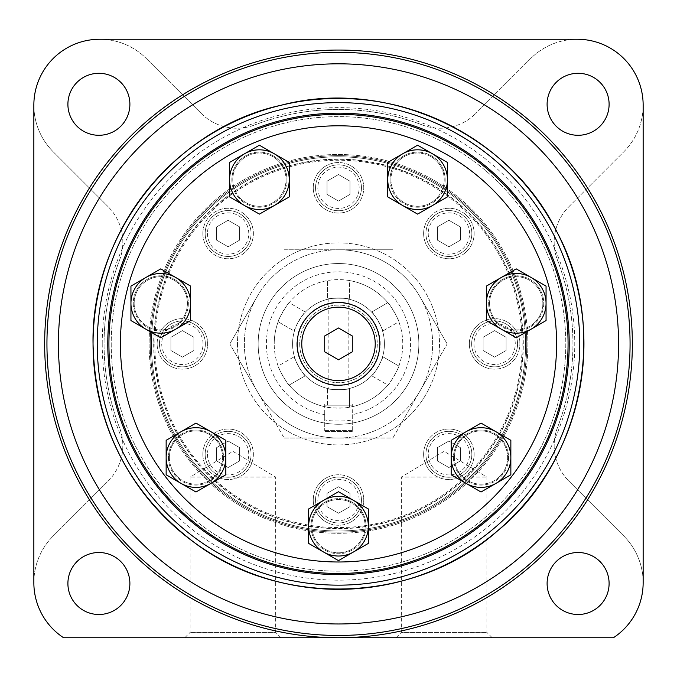 <?xml version="1.0" encoding="UTF-8"?>
<svg xmlns="http://www.w3.org/2000/svg" width="677" height="677" viewBox="0 0 677 677"><rect width="100%" height="100%" fill="white"/><g stroke="black" fill="none" stroke-linecap="round" stroke-linejoin="round"><path stroke-width="0.51" stroke-dasharray="3.38 2.54" d="M184.787 637.751L190.127 632.42L190.127 477.048L232.896 451.347L275.666 477.048L190.127 477.048L275.666 477.048L275.666 632.42L190.127 632.42L275.666 632.42L281.006 637.751L184.787 637.751L281.006 637.751M153.687 343.899A184.813 184.813 0 0 0 430.902 503.942A184.813 184.813 0 0 0 430.902 183.848A184.813 184.813 0 0 0 153.687 343.899M313.248 500.007A25.252 25.252 0 0 0 351.126 521.874A25.252 25.252 0 0 0 351.126 478.14A25.252 25.252 0 0 0 313.248 500.007A25.252 25.252 0 0 0 351.126 521.874A25.252 25.252 0 0 0 351.126 478.14A25.252 25.252 0 0 0 313.248 500.007M258.149 343.899A80.351 80.351 0 0 0 378.68 413.486A80.351 80.351 0 0 0 378.68 274.312A80.351 80.351 0 0 0 258.149 343.899A80.351 80.351 0 0 0 378.68 413.486A80.351 80.351 0 0 0 378.68 274.312A80.351 80.351 0 0 0 258.149 343.899A80.351 80.351 0 0 0 378.68 413.486A80.351 80.351 0 0 0 378.68 274.312A80.351 80.351 0 0 0 258.149 343.899A80.351 80.351 0 0 0 378.68 413.486A80.351 80.351 0 0 0 378.68 274.312A80.351 80.351 0 0 0 258.149 343.899M469.356 343.899A25.252 25.252 0 0 0 507.242 365.766A25.252 25.252 0 0 0 507.242 322.024A25.252 25.252 0 0 0 469.356 343.899A25.252 25.252 0 0 0 507.242 365.766A25.252 25.252 0 0 0 507.242 322.024A25.252 25.252 0 0 0 469.356 343.899M423.633 233.506A25.252 25.252 0 0 0 461.511 255.381A25.252 25.252 0 0 0 461.511 211.639A25.252 25.252 0 0 0 423.633 233.506A25.252 25.252 0 0 0 461.511 255.381A25.252 25.252 0 0 0 461.511 211.639A25.252 25.252 0 0 0 423.633 233.506M313.248 187.783A25.252 25.252 0 0 0 351.126 209.658A25.252 25.252 0 0 0 351.126 165.916A25.252 25.252 0 0 0 313.248 187.783A25.252 25.252 0 0 0 351.126 209.658A25.252 25.252 0 0 0 351.126 165.916A25.252 25.252 0 0 0 313.248 187.783M202.863 233.506A25.252 25.252 0 0 0 240.741 255.381A25.252 25.252 0 0 0 240.741 211.639A25.252 25.252 0 0 0 202.863 233.506A25.252 25.252 0 0 0 240.741 255.381A25.252 25.252 0 0 0 240.741 211.639A25.252 25.252 0 0 0 202.863 233.506M157.132 343.899A25.252 25.252 0 0 0 195.018 365.766A25.252 25.252 0 0 0 195.018 322.024A25.252 25.252 0 0 0 157.132 343.899A25.252 25.252 0 0 0 195.018 365.766A25.252 25.252 0 0 0 195.018 322.024A25.252 25.252 0 0 0 157.132 343.899M202.863 454.284A25.252 25.252 0 0 0 240.741 476.151A25.252 25.252 0 0 0 240.741 432.417A25.252 25.252 0 0 0 202.863 454.284A25.252 25.252 0 0 0 240.741 476.151A25.252 25.252 0 0 0 240.741 432.417A25.252 25.252 0 0 0 202.863 454.284M423.633 454.284A25.252 25.252 0 0 0 461.511 476.151A25.252 25.252 0 0 0 461.511 432.417A25.252 25.252 0 0 0 423.633 454.284A25.252 25.252 0 0 0 461.511 476.151A25.252 25.252 0 0 0 461.511 432.417A25.252 25.252 0 0 0 423.633 454.284M425.926 454.284A22.959 22.959 0 0 0 460.368 474.162A22.959 22.959 0 0 0 460.368 434.406A22.959 22.959 0 0 0 425.926 454.284A22.959 22.959 0 0 0 460.368 474.162A22.959 22.959 0 0 0 460.368 434.406A22.959 22.959 0 0 0 425.926 454.284M317.835 500.007A20.665 20.665 0 0 0 348.833 517.905A20.665 20.665 0 0 0 348.833 482.117A20.665 20.665 0 0 0 317.835 500.007M315.541 500.007A22.959 22.959 0 0 0 349.975 519.894A22.959 22.959 0 0 0 349.975 480.128A22.959 22.959 0 0 0 315.541 500.007A22.959 22.959 0 0 0 349.975 519.894A22.959 22.959 0 0 0 349.975 480.128A22.959 22.959 0 0 0 315.541 500.007M437.41 460.91L448.885 467.536L460.368 460.91L460.368 447.658L448.885 441.032L437.41 447.658L437.41 460.91L448.885 467.536L460.368 460.91L460.368 447.658L448.885 441.032L437.41 447.658L437.41 460.91M428.228 454.284A20.665 20.665 0 0 0 459.218 472.174A20.665 20.665 0 0 0 459.218 436.394A20.665 20.665 0 0 0 428.228 454.284M216.632 460.91L228.115 467.536L239.59 460.91L239.59 447.658L228.115 441.032L216.632 447.658L216.632 460.91L228.115 467.536L239.59 460.91L239.59 447.658L228.115 441.032L216.632 447.658L216.632 460.91M207.45 454.284A20.665 20.665 0 0 0 238.439 472.174A20.665 20.665 0 0 0 238.439 436.394A20.665 20.665 0 0 0 207.45 454.284M205.156 454.284A22.959 22.959 0 0 0 239.59 474.162A22.959 22.959 0 0 0 239.59 434.406A22.959 22.959 0 0 0 205.156 454.284A22.959 22.959 0 0 0 239.59 474.162A22.959 22.959 0 0 0 239.59 434.406A22.959 22.959 0 0 0 205.156 454.284M159.433 343.899A22.959 22.959 0 0 0 193.867 363.777A22.959 22.959 0 0 0 193.867 324.012A22.959 22.959 0 0 0 159.433 343.899A22.959 22.959 0 0 0 193.867 363.777A22.959 22.959 0 0 0 193.867 324.012A22.959 22.959 0 0 0 159.433 343.899M161.727 343.899A20.665 20.665 0 0 0 192.717 361.789A20.665 20.665 0 0 0 192.717 326.001A20.665 20.665 0 0 0 161.727 343.899M205.156 233.506A22.959 22.959 0 0 0 239.59 253.393A22.959 22.959 0 0 0 239.59 213.627A22.959 22.959 0 0 0 205.156 233.506A22.959 22.959 0 0 0 239.59 253.393A22.959 22.959 0 0 0 239.59 213.627A22.959 22.959 0 0 0 205.156 233.506M207.45 233.506A20.665 20.665 0 0 0 238.439 251.404A20.665 20.665 0 0 0 238.439 215.616A20.665 20.665 0 0 0 207.45 233.506M315.541 187.783A22.959 22.959 0 0 0 349.975 207.67A22.959 22.959 0 0 0 349.975 167.904A22.959 22.959 0 0 0 315.541 187.783A22.959 22.959 0 0 0 349.975 207.67A22.959 22.959 0 0 0 349.975 167.904A22.959 22.959 0 0 0 315.541 187.783M317.835 187.783A20.665 20.665 0 0 0 348.833 205.681A20.665 20.665 0 0 0 348.833 169.893A20.665 20.665 0 0 0 317.835 187.783M425.926 233.506A22.959 22.959 0 0 0 460.368 253.393A22.959 22.959 0 0 0 460.368 213.627A22.959 22.959 0 0 0 425.926 233.506A22.959 22.959 0 0 0 460.368 253.393A22.959 22.959 0 0 0 460.368 213.627A22.959 22.959 0 0 0 425.926 233.506M428.228 233.506A20.665 20.665 0 0 0 459.218 251.404A20.665 20.665 0 0 0 459.218 215.616A20.665 20.665 0 0 0 428.228 233.506M471.657 343.899A22.959 22.959 0 0 0 506.091 363.777A22.959 22.959 0 0 0 506.091 324.012A22.959 22.959 0 0 0 471.657 343.899A22.959 22.959 0 0 0 506.091 363.777A22.959 22.959 0 0 0 506.091 324.012A22.959 22.959 0 0 0 471.657 343.899M473.951 343.899A20.665 20.665 0 0 0 504.94 361.789A20.665 20.665 0 0 0 504.94 326.001A20.665 20.665 0 0 0 473.951 343.899M349.975 506.633L349.975 493.381L338.5 486.755L327.025 493.381L327.025 506.633L338.5 513.259L349.975 506.633L349.975 493.381L338.5 486.755L327.025 493.381L327.025 506.633L338.5 513.259L349.975 506.633M506.091 350.525L506.091 337.273L494.608 330.638L483.133 337.273L483.133 350.525L494.608 357.151L506.091 350.525L506.091 337.273L494.608 330.638L483.133 337.273L483.133 350.525L494.608 357.151L506.091 350.525M460.368 240.14L460.368 226.88L448.885 220.253L437.41 226.88L437.41 240.14L448.885 246.767L460.368 240.14L460.368 226.88L448.885 220.253L437.41 226.88L437.41 240.14L448.885 246.767L460.368 240.14M349.975 194.409L349.975 181.157L338.5 174.531L327.025 181.157L327.025 194.409L338.5 201.044L349.975 194.409L349.975 181.157L338.5 174.531L327.025 181.157L327.025 194.409L338.5 201.044L349.975 194.409M239.59 240.14L239.59 226.88L228.115 220.253L216.632 226.88L216.632 240.14L228.115 246.767L239.59 240.14L239.59 226.88L228.115 220.253L216.632 226.88L216.632 240.14L228.115 246.767L239.59 240.14M193.867 350.525L193.867 337.273L182.392 330.638L170.909 337.273L170.909 350.525L182.392 357.151L193.867 350.525L193.867 337.273L182.392 330.638L170.909 337.273L170.909 350.525L182.392 357.151L193.867 350.525M492.213 637.751L486.873 632.42L486.873 477.048L444.104 451.347L401.334 477.048L486.873 477.048L401.334 477.048L401.334 632.42L486.873 632.42L401.334 632.42L395.994 637.751L492.213 637.751L395.994 637.751M151.394 343.899A187.106 187.106 0 0 0 432.053 505.931A187.106 187.106 0 0 0 432.053 181.859A187.106 187.106 0 0 0 151.394 343.899A187.106 187.106 0 0 0 432.053 505.931A187.106 187.106 0 0 0 432.053 181.859A187.106 187.106 0 0 0 151.394 343.899M150.252 343.899A188.248 188.248 0 0 0 432.628 506.929A188.248 188.248 0 0 0 432.628 180.869A188.248 188.248 0 0 0 150.252 343.899A188.248 188.248 0 0 0 432.628 506.929A188.248 188.248 0 0 0 432.628 180.869A188.248 188.248 0 0 0 150.252 343.899A188.248 188.248 0 0 0 432.628 506.929A188.248 188.248 0 0 0 432.628 180.869A188.248 188.248 0 0 0 150.252 343.899A188.248 188.248 0 0 0 432.628 506.929A188.248 188.248 0 0 0 432.628 180.869A188.248 188.248 0 0 0 150.252 343.899A188.248 188.248 0 0 0 432.628 506.929A188.248 188.248 0 0 0 432.628 180.869A188.248 188.248 0 0 0 150.252 343.899M154.838 343.899A183.662 183.662 0 0 0 430.327 502.952A183.662 183.662 0 0 0 430.327 184.838A183.662 183.662 0 0 0 154.838 343.899M149.101 343.899A189.399 189.399 0 0 0 433.204 507.919A189.399 189.399 0 0 0 433.204 179.87A189.399 189.399 0 0 0 149.101 343.899A189.399 189.399 0 0 0 433.204 507.919A189.399 189.399 0 0 0 433.204 179.87A189.399 189.399 0 0 0 149.101 343.899M568.875 206.697L623.856 151.724A65.889 65.889 0 0 0 623.856 58.544A65.889 65.889 0 0 0 530.675 58.544L475.694 113.516L530.675 58.544A65.889 65.889 0 0 1 577.261 39.249L99.739 39.249A65.889 65.889 0 0 1 146.325 58.544A65.889 65.889 0 0 0 53.144 58.544A65.889 65.889 0 0 0 53.144 151.724L108.125 206.697L53.144 151.724A65.889 65.889 0 0 1 33.85 105.138L33.85 582.66A65.889 65.889 0 0 1 53.144 536.066A65.889 65.889 0 0 0 63.604 637.751L613.396 637.751A65.889 65.889 0 0 0 623.856 536.066L568.875 481.093L623.856 536.066A65.889 65.889 0 0 1 643.15 582.66L643.15 105.138A65.889 65.889 0 0 1 623.856 151.724L568.875 206.697A50.233 50.233 0 0 0 557.476 260.163A234.445 234.445 0 0 1 557.476 427.636A50.233 50.233 0 0 0 568.875 481.093A50.233 50.233 0 0 1 557.476 427.636A234.445 234.445 0 0 0 557.476 260.163A50.233 50.233 0 0 1 568.875 206.697M422.236 124.915A50.233 50.233 0 0 0 475.694 113.516A50.233 50.233 0 0 1 422.236 124.915A234.445 234.445 0 0 0 254.764 124.915A234.445 234.445 0 0 1 422.236 124.915M201.306 113.516A50.233 50.233 0 0 0 254.764 124.915A50.233 50.233 0 0 1 201.306 113.516L146.325 58.544L201.306 113.516M119.524 260.163A50.233 50.233 0 0 0 108.125 206.697A50.233 50.233 0 0 1 119.524 260.163A234.445 234.445 0 0 0 119.524 427.636A234.445 234.445 0 0 1 119.524 260.163M108.125 481.093A50.233 50.233 0 0 0 119.524 427.636A50.233 50.233 0 0 1 108.125 481.093L53.144 536.066L108.125 481.093M547.109 104.292A30.99 30.99 0 0 0 593.602 131.135A30.99 30.99 0 0 0 593.602 77.449A30.99 30.99 0 0 0 547.109 104.292M67.903 104.292A30.99 30.99 0 0 0 114.388 131.135A30.99 30.99 0 0 0 114.388 77.449A30.99 30.99 0 0 0 67.903 104.292M67.903 583.506A30.99 30.99 0 0 0 114.388 610.341A30.99 30.99 0 0 0 114.388 556.663A30.99 30.99 0 0 0 67.903 583.506M547.109 583.506A30.99 30.99 0 0 0 593.602 610.341A30.99 30.99 0 0 0 593.602 556.663A30.99 30.99 0 0 0 547.109 583.506M46.941 343.899A291.559 291.559 0 0 0 484.283 596.395A291.559 291.559 0 0 0 484.283 91.395A291.559 291.559 0 0 0 46.941 343.899M102.227 343.899A236.273 236.273 0 0 0 456.637 548.514A236.273 236.273 0 0 0 456.637 139.276A236.273 236.273 0 0 0 102.227 343.899M352.277 414.654L352.277 431.596L352.277 404.042L352.277 405.193L352.277 404.042L324.723 404.042L352.277 404.042L324.723 404.042L324.723 405.193L324.723 404.042L324.723 405.193L324.723 404.042L352.277 404.042L352.277 405.193L324.723 405.193L324.723 430.445L324.723 414.654A72.084 72.084 0 0 1 333.879 271.959A72.084 72.084 0 0 1 410 334.683A72.084 72.084 0 0 1 352.277 414.654L352.277 419.325C353.157 421.576 323.86 421.576 324.723 419.325L324.723 414.654M328.167 299.158C327.524 297.88 349.467 297.88 348.833 299.158C349.476 297.88 327.541 297.872 328.167 299.158L328.167 388.632C327.524 389.918 349.467 389.918 348.833 388.632C349.476 389.918 327.541 389.918 328.167 388.632M292.582 343.899A45.918 45.918 0 0 0 361.459 383.664A45.918 45.918 0 0 0 361.459 304.134A45.918 45.918 0 0 0 294.385 356.644C292.777 356.779 304.481 377.047 305.412 375.727L289.164 385.103C288.614 386.212 276.91 365.952 278.145 366.02L294.385 356.644L278.145 366.02A64.281 64.281 0 0 1 274.219 343.899A64.281 64.281 0 0 0 370.641 399.565A64.281 64.281 0 0 0 370.641 288.224A64.281 64.281 0 0 0 274.219 343.899A64.281 64.281 0 0 1 278.145 321.778C276.91 321.846 288.605 301.587 289.164 302.687L305.412 312.063C304.489 310.743 292.786 331.002 294.385 331.155L278.145 321.778L294.385 331.155A45.918 45.918 0 0 0 292.582 343.899A45.918 45.918 0 0 1 338.5 297.982A45.918 45.918 0 0 1 384.418 343.899A45.918 45.918 0 0 1 338.5 389.808A45.918 45.918 0 0 1 292.582 343.899A45.918 45.918 0 0 0 361.459 383.664A45.918 45.918 0 0 0 361.459 304.134A45.918 45.918 0 0 0 292.582 343.899M352.277 430.445L324.723 430.445L324.723 431.596L324.723 430.445L352.277 430.445M305.412 312.063L289.164 302.687A64.281 64.281 0 0 1 327.482 280.566C326.796 279.533 350.187 279.533 349.518 280.566L349.518 299.327C350.204 297.863 326.805 297.855 327.482 299.327L327.482 280.566L327.482 299.327A45.918 45.918 0 0 0 305.412 312.063M289.164 385.103A64.281 64.281 0 0 0 327.482 407.224L327.482 388.471C326.796 389.935 350.204 389.935 349.518 388.471L349.518 407.224C350.204 408.256 326.813 408.265 327.482 407.224L327.482 388.471A45.918 45.918 0 0 1 305.412 375.727L289.164 385.103M349.518 407.224A64.281 64.281 0 0 0 387.836 385.103L371.588 375.727C372.519 377.047 384.223 356.779 382.615 356.644L398.855 366.02C400.09 365.944 388.395 386.203 387.836 385.103L371.588 375.727A45.918 45.918 0 0 1 349.518 388.471L349.518 407.224M398.855 366.02A64.281 64.281 0 0 0 398.855 321.778L382.615 331.155C384.223 331.019 372.528 310.751 371.588 312.063L387.836 302.687C388.386 301.578 400.09 321.837 398.855 321.778L382.615 331.155A45.918 45.918 0 0 1 382.615 356.644L398.855 366.02M387.836 302.687A64.281 64.281 0 0 0 349.518 280.566L349.518 299.327A45.918 45.918 0 0 1 371.588 312.063L387.836 302.687M392.846 438.019L447.184 343.899L392.846 438.019L338.5 438.019L392.846 438.019M284.154 438.019L338.5 438.019A94.128 94.128 0 0 0 420.019 296.831L447.184 343.899L420.019 296.831A94.128 94.128 0 0 0 338.5 249.771L392.846 249.771L338.5 249.771A94.128 94.128 0 0 0 256.981 296.831L229.816 343.899L256.981 296.831A94.128 94.128 0 0 0 338.5 438.019A94.128 94.128 0 0 0 420.019 296.831A94.128 94.128 0 0 0 256.981 296.831A94.128 94.128 0 0 0 256.981 390.959L229.816 343.899L284.154 438.019L338.5 438.019A94.128 94.128 0 0 1 256.981 390.959L284.154 438.019M284.154 249.771L338.5 249.771L284.154 249.771M237.483 343.899A101.017 101.017 0 0 0 389.004 431.376A101.017 101.017 0 0 0 389.004 256.414A101.017 101.017 0 0 0 237.483 343.899A101.017 101.017 0 0 0 389.004 431.376A101.017 101.017 0 0 0 389.004 256.414A101.017 101.017 0 0 0 237.483 343.899M296.805 343.899A41.695 41.695 0 0 0 359.343 380A41.695 41.695 0 0 0 359.343 307.79A41.695 41.695 0 0 0 296.805 343.899M352.277 431.596L324.723 431.596L352.277 431.596M352.277 405.193L324.723 405.193M225.83 440.321L195.983 423.083L166.144 440.321L166.144 474.78L195.983 492.01L225.83 474.78L225.83 440.321M510.856 474.78L510.856 440.321L481.017 423.083L451.17 440.321L451.17 474.78L481.017 492.01L510.856 474.78M368.347 543.411L368.347 508.952L338.5 491.722L308.653 508.952L308.653 543.411L338.5 560.641L368.347 543.411M111.223 343.899A227.277 227.277 0 0 0 452.143 540.728A227.277 227.277 0 0 0 452.143 147.07A227.277 227.277 0 0 0 111.223 343.899A227.277 227.277 0 0 0 452.143 540.728A227.277 227.277 0 0 0 452.143 147.07A227.277 227.277 0 0 0 111.223 343.899A227.277 227.277 0 0 0 452.143 540.728A227.277 227.277 0 0 0 452.143 147.07A227.277 227.277 0 0 0 111.223 343.899M108.921 343.899A229.579 229.579 0 0 0 453.285 542.717A229.579 229.579 0 0 0 453.285 145.081A229.579 229.579 0 0 0 108.921 343.899A229.579 229.579 0 0 0 453.285 542.717A229.579 229.579 0 0 0 453.285 145.081A229.579 229.579 0 0 0 108.921 343.899A229.579 229.579 0 0 0 453.285 542.717A229.579 229.579 0 0 0 453.285 145.081A229.579 229.579 0 0 0 108.921 343.899A229.579 229.579 0 0 0 453.285 542.717A229.579 229.579 0 0 0 453.285 145.081A229.579 229.579 0 0 0 108.921 343.899A229.579 229.579 0 0 0 453.285 542.717A229.579 229.579 0 0 0 453.285 145.081A229.579 229.579 0 0 0 108.921 343.899M299.699 343.899A38.801 38.801 0 0 0 357.896 377.495A38.801 38.801 0 0 0 357.896 310.294A38.801 38.801 0 0 0 299.699 343.899A38.801 38.801 0 0 0 357.896 377.495A38.801 38.801 0 0 0 357.896 310.294A38.801 38.801 0 0 0 299.699 343.899M366.045 526.181A27.545 27.545 0 0 1 338.5 553.727A27.545 27.545 0 0 1 310.955 526.181A27.545 27.545 0 0 1 338.5 498.627A27.545 27.545 0 0 1 366.045 526.181M223.537 457.55A27.545 27.545 0 0 1 195.983 485.096A27.545 27.545 0 0 1 168.438 457.55A27.545 27.545 0 0 1 195.983 429.997A27.545 27.545 0 0 1 223.537 457.55M188.333 303.338A27.545 27.545 0 0 1 160.787 330.884A27.545 27.545 0 0 1 133.242 303.338A27.545 27.545 0 0 1 160.787 275.784A27.545 27.545 0 0 1 188.333 303.338M286.963 179.667A27.545 27.545 0 0 1 259.409 207.213A27.545 27.545 0 0 1 231.864 179.667A27.545 27.545 0 0 1 259.409 152.113A27.545 27.545 0 0 1 286.963 179.667M445.136 179.667A27.545 27.545 0 0 1 417.591 207.213A27.545 27.545 0 0 1 390.037 179.667A27.545 27.545 0 0 1 417.591 152.113A27.545 27.545 0 0 1 445.136 179.667M543.758 303.338A27.545 27.545 0 0 1 516.212 330.884A27.545 27.545 0 0 1 488.667 303.338A27.545 27.545 0 0 1 516.212 275.784A27.545 27.545 0 0 1 543.758 303.338M508.562 457.55A27.545 27.545 0 0 1 481.017 485.096A27.545 27.545 0 0 1 453.463 457.55A27.545 27.545 0 0 1 481.017 429.997A27.545 27.545 0 0 1 508.562 457.55M453.463 457.55A27.545 27.545 0 0 0 494.785 481.406A27.545 27.545 0 0 0 494.785 433.686A27.545 27.545 0 0 0 453.463 457.55M454.385 457.55A26.631 26.631 0 0 0 494.328 480.611A26.631 26.631 0 0 0 494.328 434.482A26.631 26.631 0 0 0 454.385 457.55A26.631 26.631 0 0 0 494.328 480.611A26.631 26.631 0 0 0 494.328 434.482A26.631 26.631 0 0 0 454.385 457.55M311.869 526.181A26.631 26.631 0 0 0 351.812 549.242A26.631 26.631 0 0 0 351.812 503.113A26.631 26.631 0 0 0 311.869 526.181A26.631 26.631 0 0 0 351.812 549.242A26.631 26.631 0 0 0 351.812 503.113A26.631 26.631 0 0 0 311.869 526.181M310.955 526.181A27.545 27.545 0 0 0 352.277 550.037A27.545 27.545 0 0 0 352.277 502.326A27.545 27.545 0 0 0 310.955 526.181M168.438 457.55A27.545 27.545 0 0 0 209.76 481.406A27.545 27.545 0 0 0 209.76 433.686A27.545 27.545 0 0 0 168.438 457.55M169.352 457.55A26.631 26.631 0 0 0 209.303 480.611A26.631 26.631 0 0 0 209.303 434.482A26.631 26.631 0 0 0 169.352 457.55A26.631 26.631 0 0 0 209.303 480.611A26.631 26.631 0 0 0 209.303 434.482A26.631 26.631 0 0 0 169.352 457.55M160.787 337.798L190.635 320.568L190.635 286.1L160.787 268.871L130.94 286.1L130.94 320.568L160.787 337.798M134.156 303.338A26.631 26.631 0 0 0 174.099 326.399A26.631 26.631 0 0 0 174.099 280.27A26.631 26.631 0 0 0 134.156 303.338A26.631 26.631 0 0 0 174.099 326.399A26.631 26.631 0 0 0 174.099 280.27A26.631 26.631 0 0 0 134.156 303.338M289.257 196.897L289.257 162.438L259.409 145.2L229.562 162.438L229.562 196.897L259.409 214.127L289.257 196.897M447.438 196.897L447.438 162.438L417.591 145.2L387.743 162.438L387.743 196.897L417.591 214.127L447.438 196.897M546.06 320.568L546.06 286.1L516.212 268.871L486.365 286.1L486.365 320.568L516.212 337.798L546.06 320.568M297.178 343.899A41.322 41.322 0 0 0 359.165 379.687A41.322 41.322 0 0 0 359.165 308.111A41.322 41.322 0 0 0 297.178 343.899M352.277 351.845L352.277 335.944L338.5 327.99L324.723 335.944L324.723 351.845L338.5 359.8L352.277 351.845M390.959 179.667A26.631 26.631 0 0 0 430.902 202.728A26.631 26.631 0 0 0 430.902 156.599A26.631 26.631 0 0 0 390.959 179.667A26.631 26.631 0 0 0 430.902 202.728A26.631 26.631 0 0 0 430.902 156.599A26.631 26.631 0 0 0 390.959 179.667M390.037 179.667A27.545 27.545 0 0 0 431.367 203.523A27.545 27.545 0 0 0 431.367 155.803A27.545 27.545 0 0 0 390.037 179.667M489.581 303.338A26.631 26.631 0 0 0 529.532 326.399A26.631 26.631 0 0 0 529.532 280.27A26.631 26.631 0 0 0 489.581 303.338A26.631 26.631 0 0 0 529.532 326.399A26.631 26.631 0 0 0 529.532 280.27A26.631 26.631 0 0 0 489.581 303.338M488.667 303.338A27.545 27.545 0 0 0 529.989 327.194A27.545 27.545 0 0 0 529.989 279.474A27.545 27.545 0 0 0 488.667 303.338M231.864 179.667A27.545 27.545 0 0 0 273.186 203.523A27.545 27.545 0 0 0 273.186 155.803A27.545 27.545 0 0 0 231.864 179.667M232.778 179.667A26.631 26.631 0 0 0 272.729 202.728A26.631 26.631 0 0 0 272.729 156.599A26.631 26.631 0 0 0 232.778 179.667A26.631 26.631 0 0 0 272.729 202.728A26.631 26.631 0 0 0 272.729 156.599A26.631 26.631 0 0 0 232.778 179.667M133.242 303.338A27.545 27.545 0 0 0 174.564 327.194A27.545 27.545 0 0 0 174.564 279.474A27.545 27.545 0 0 0 133.242 303.338M153.924 343.899A184.576 184.576 0 0 0 430.792 503.747A184.576 184.576 0 0 0 430.792 184.042A184.576 184.576 0 0 0 153.924 343.899M348.833 299.158L348.833 388.632"/><path stroke-width="1.02" d="M643.15 105.138A65.889 65.889 0 0 0 577.261 39.249L99.739 39.249A65.889 65.889 0 0 0 33.85 105.138L33.85 582.66A65.889 65.889 0 0 0 63.604 637.751L613.396 637.751A65.889 65.889 0 0 0 643.15 582.66L643.15 105.138M44.665 343.899A293.835 293.835 0 0 0 485.417 598.366A293.835 293.835 0 0 0 485.417 89.423A293.835 293.835 0 0 0 44.665 343.899M547.109 104.292A30.99 30.99 0 0 0 593.602 131.135A30.99 30.99 0 0 0 593.602 77.449A30.99 30.99 0 0 0 547.109 104.292M67.903 104.292A30.99 30.99 0 0 0 114.388 131.135A30.99 30.99 0 0 0 114.388 77.449A30.99 30.99 0 0 0 67.903 104.292M67.903 583.506A30.99 30.99 0 0 0 114.388 610.341A30.99 30.99 0 0 0 114.388 556.663A30.99 30.99 0 0 0 67.903 583.506M547.109 583.506A30.99 30.99 0 0 0 593.602 610.341A30.99 30.99 0 0 0 593.602 556.663A30.99 30.99 0 0 0 547.109 583.506M46.941 343.899A291.559 291.559 0 0 0 484.283 596.395A291.559 291.559 0 0 0 484.283 91.395A291.559 291.559 0 0 0 46.941 343.899M58.417 343.899A280.083 280.083 0 0 0 478.537 586.451A280.083 280.083 0 0 0 478.537 101.338A280.083 280.083 0 0 0 58.417 343.899M97.234 343.899A241.266 241.266 0 0 0 459.133 552.838A241.266 241.266 0 0 0 459.133 134.951A241.266 241.266 0 0 0 97.234 343.899M107.778 343.899A230.722 230.722 0 0 0 453.861 543.707A230.722 230.722 0 0 0 453.861 144.083A230.722 230.722 0 0 0 107.778 343.899M210.911 431.706L195.983 423.083L181.064 431.706A29.847 29.847 0 0 0 181.064 483.395A29.847 29.847 0 0 0 225.83 457.55A29.847 29.847 0 0 0 181.064 431.706L166.144 440.321L166.144 474.78L195.983 492.01L225.83 474.78L225.83 440.321L210.911 431.706M510.856 440.321L510.856 474.78L495.936 483.395A29.847 29.847 0 0 0 495.936 431.706L481.017 423.083L451.17 440.321L451.17 474.78L481.017 492.01L495.936 483.395A29.847 29.847 0 0 1 451.17 457.55A29.847 29.847 0 0 1 495.936 431.706L510.856 440.321M368.347 508.952L368.347 543.411L353.419 552.026A29.847 29.847 0 0 0 353.419 500.337L338.5 491.722L308.653 508.952L308.653 543.411L338.5 560.641L353.419 552.026A29.847 29.847 0 0 1 308.653 526.181A29.847 29.847 0 0 1 353.419 500.337L368.347 508.952M120.404 343.899A218.096 218.096 0 0 0 447.548 532.774A218.096 218.096 0 0 0 447.548 155.016A218.096 218.096 0 0 0 120.404 343.899M108.921 343.899A229.579 229.579 0 0 0 453.285 542.717A229.579 229.579 0 0 0 453.285 145.081A229.579 229.579 0 0 0 108.921 343.899M130.94 303.338A29.847 29.847 0 0 0 175.707 329.183A29.847 29.847 0 0 0 175.707 277.485A29.847 29.847 0 0 0 130.94 303.338L130.94 320.568L160.787 337.798L190.635 320.568L190.635 286.1L160.787 268.871L130.94 286.1L130.94 303.338M289.257 162.438L289.257 196.897L274.329 205.512A29.847 29.847 0 0 0 274.329 153.814L259.409 145.2L229.562 162.438L229.562 196.897L259.409 214.127L274.329 205.512A29.847 29.847 0 0 1 229.562 179.667A29.847 29.847 0 0 1 274.329 153.814L289.257 162.438M447.438 162.438L447.438 196.897L432.51 205.512A29.847 29.847 0 0 0 432.51 153.814L417.591 145.2L387.743 162.438L387.743 196.897L417.591 214.127L432.51 205.512A29.847 29.847 0 0 1 387.743 179.667A29.847 29.847 0 0 1 432.51 153.814L447.438 162.438M546.06 286.1L546.06 320.568L531.132 329.183A29.847 29.847 0 0 0 531.132 277.485L516.212 268.871L486.365 286.1L486.365 320.568L516.212 337.798L531.132 329.183A29.847 29.847 0 0 1 486.365 303.338A29.847 29.847 0 0 1 531.132 277.485L546.06 286.1M297.178 343.899A41.322 41.322 0 0 0 359.165 379.687A41.322 41.322 0 0 0 359.165 308.111A41.322 41.322 0 0 0 297.178 343.899A41.322 41.322 0 0 0 359.165 379.687A41.322 41.322 0 0 0 359.165 308.111A41.322 41.322 0 0 0 297.178 343.899M338.5 359.8L352.277 351.845L352.277 335.944L338.5 327.99L324.723 335.944L324.723 351.845L338.5 359.8M93.045 343.899A245.455 245.455 0 0 0 461.223 556.46A245.455 245.455 0 0 0 461.223 131.33A245.455 245.455 0 0 0 93.045 343.899C90.743 234.115 174.099 128.308 281.2 105.223C387.109 77.17 509.409 133.606 557.205 232.465C609.088 329.234 582.855 461.35 497.908 530.54C416.287 603.613 281.683 608.86 194.223 542.472C128.799 492.433 95.068 426.239 93.045 343.899M301.764 343.899A36.736 36.736 0 0 0 356.864 375.71A36.736 36.736 0 0 0 356.864 312.089A36.736 36.736 0 0 0 301.764 343.899"/></g></svg>
